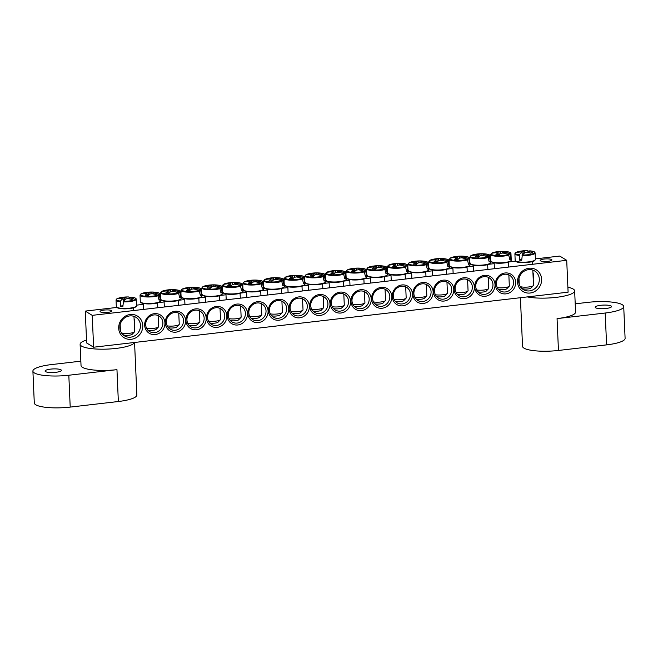 <?xml version="1.0" encoding="UTF-8"?>
<svg xmlns="http://www.w3.org/2000/svg" width="658" height="658" viewBox="0 0 658 658"><rect width="100%" height="100%" fill="white"/><g stroke="black" fill="none" stroke-linecap="round" stroke-linejoin="round"><path stroke-width="0.99" d="M145.689 324.789A9.08 8.422 -58.5 0 1 150.04 316.358A9.08 8.422 -58.5 0 1 159.03 316.046A9.08 8.422 -58.5 0 1 162.88 322.79A9.08 8.422 -58.5 0 1 158.537 331.221A9.08 8.422 -58.5 0 1 149.547 331.533A9.08 8.422 -58.5 0 1 145.689 324.789M144.67 325.282A10.717 9.936 121.5 0 0 160.272 332.561A10.717 9.936 121.5 0 0 159.483 314.475A10.717 9.936 121.5 0 0 144.67 325.282M566.711 260.321L92.227 315.355L93.617 347.218L568.101 292.177L566.711 260.321L559.752 256.061L535.554 258.865M165.298 322.889A10.717 9.936 121.5 0 0 180.909 330.168A10.717 9.936 121.5 0 0 180.119 312.081A10.717 9.936 121.5 0 0 165.298 322.889M206.554 318.102A10.717 9.936 121.5 0 0 222.165 325.381A10.717 9.936 121.5 0 0 221.376 307.294A10.717 9.936 121.5 0 0 206.554 318.102M247.819 313.323A10.717 9.936 121.5 0 0 263.422 320.594A10.717 9.936 121.5 0 0 262.632 302.516A10.717 9.936 121.5 0 0 247.819 313.323M289.076 308.536A10.717 9.936 121.5 0 0 304.687 315.815A10.717 9.936 121.5 0 0 303.897 297.729A10.717 9.936 121.5 0 0 289.076 308.536M515.658 282.249A10.717 9.936 121.5 0 0 500.055 274.97A10.717 9.936 121.5 0 0 500.845 293.057A10.717 9.936 121.5 0 0 515.658 282.249M474.402 287.036A10.717 9.936 121.5 0 0 458.79 279.757A10.717 9.936 121.5 0 0 459.58 297.844A10.717 9.936 121.5 0 0 474.402 287.036M433.145 291.823A10.717 9.936 121.5 0 0 417.534 284.544A10.717 9.936 121.5 0 0 418.324 302.631A10.717 9.936 121.5 0 0 433.145 291.823M391.88 296.61A10.717 9.936 121.5 0 0 376.269 289.331A10.717 9.936 121.5 0 0 377.059 307.418A10.717 9.936 121.5 0 0 391.88 296.61M350.624 301.397A10.717 9.936 121.5 0 0 335.012 294.118A10.717 9.936 121.5 0 0 335.802 312.205A10.717 9.936 121.5 0 0 350.624 301.397M541.616 279.239A12.716 11.786 121.5 0 0 523.102 270.603A12.716 11.786 121.5 0 0 524.039 292.062A12.716 11.786 121.5 0 0 541.616 279.239M142.778 325.504A12.716 11.786 121.5 0 0 124.255 316.868A12.716 11.786 121.5 0 0 125.193 338.327A12.716 11.786 121.5 0 0 142.778 325.504M371.252 299.003A10.717 9.936 121.5 0 0 355.641 291.724A10.717 9.936 121.5 0 0 356.43 309.811A10.717 9.936 121.5 0 0 371.252 299.003M412.508 294.216A10.717 9.936 121.5 0 0 396.906 286.937A10.717 9.936 121.5 0 0 397.695 305.024A10.717 9.936 121.5 0 0 412.508 294.216M453.773 289.43A10.717 9.936 121.5 0 0 438.162 282.15A10.717 9.936 121.5 0 0 438.952 300.237A10.717 9.936 121.5 0 0 453.773 289.43M495.03 284.643A10.717 9.936 121.5 0 0 479.419 277.363A10.717 9.936 121.5 0 0 480.208 295.45A10.717 9.936 121.5 0 0 495.03 284.643M309.704 306.143A10.717 9.936 121.5 0 0 325.315 313.422A10.717 9.936 121.5 0 0 324.526 295.335A10.717 9.936 121.5 0 0 309.704 306.143M268.448 310.93A10.717 9.936 121.5 0 0 284.059 318.209A10.717 9.936 121.5 0 0 283.269 300.122A10.717 9.936 121.5 0 0 268.448 310.93M227.183 315.717A10.717 9.936 121.5 0 0 242.794 322.988A10.717 9.936 121.5 0 0 242.004 304.901A10.717 9.936 121.5 0 0 227.183 315.717M185.926 320.495A10.717 9.936 121.5 0 0 201.537 327.774A10.717 9.936 121.5 0 0 200.748 309.688A10.717 9.936 121.5 0 0 185.926 320.495M93.617 347.218L86.65 342.958L85.26 311.094L116.795 307.442M136.708 305.131L143.469 304.341M158.545 302.598L164.097 301.956M179.173 300.204L184.725 299.563M199.802 297.811L205.362 297.169M220.438 295.417L225.99 294.776M241.067 293.024L246.618 292.382M261.695 290.63L267.247 289.989M282.323 288.237L287.875 287.595M302.951 285.843L308.512 285.202M323.588 283.45L329.14 282.808M344.216 281.056L349.768 280.415M364.845 278.663L370.396 278.021M385.473 276.27L391.025 275.628M406.101 273.884L411.653 273.234M426.738 271.491L432.29 270.841M447.366 269.097L452.918 268.448M467.994 266.704L473.546 266.054M488.623 264.31L494.174 263.661M509.251 261.917L515.642 261.177M166.318 322.395A9.08 8.422 -58.5 0 1 170.669 313.965A9.08 8.422 -58.5 0 1 179.659 313.652A9.08 8.422 -58.5 0 1 183.516 320.397A9.08 8.422 -58.5 0 1 179.165 328.827A9.08 8.422 -58.5 0 1 170.175 329.14A9.08 8.422 -58.5 0 1 166.318 322.395M186.954 320.002A9.08 8.422 -58.5 0 1 191.297 311.571A9.08 8.422 -58.5 0 1 200.287 311.259A9.08 8.422 -58.5 0 1 204.144 318.003A9.08 8.422 -58.5 0 1 199.793 326.434A9.08 8.422 -58.5 0 1 190.804 326.746A9.08 8.422 -58.5 0 1 186.954 320.002M207.583 317.608A9.08 8.422 -58.5 0 1 211.934 309.178A9.08 8.422 -58.5 0 1 220.915 308.865A9.08 8.422 -58.5 0 1 224.773 315.61A9.08 8.422 -58.5 0 1 220.422 324.04A9.08 8.422 -58.5 0 1 211.44 324.353A9.08 8.422 -58.5 0 1 207.583 317.608M228.211 315.215A9.08 8.422 -58.5 0 1 232.562 306.784A9.08 8.422 -58.5 0 1 241.544 306.472A9.08 8.422 -58.5 0 1 245.401 313.216A9.08 8.422 -58.5 0 1 241.05 321.647A9.08 8.422 -58.5 0 1 232.068 321.959A9.08 8.422 -58.5 0 1 228.211 315.215M248.839 312.821A9.08 8.422 -58.5 0 1 253.19 304.391A9.08 8.422 -58.5 0 1 262.18 304.078A9.08 8.422 -58.5 0 1 266.029 310.823A9.08 8.422 -58.5 0 1 261.687 319.253A9.08 8.422 -58.5 0 1 252.697 319.566A9.08 8.422 -58.5 0 1 248.839 312.821M269.467 310.428A9.08 8.422 -58.5 0 1 273.818 301.997A9.08 8.422 -58.5 0 1 282.808 301.685A9.08 8.422 -58.5 0 1 286.666 308.438A9.08 8.422 -58.5 0 1 282.315 316.86A9.08 8.422 -58.5 0 1 273.325 317.172A9.08 8.422 -58.5 0 1 269.467 310.428M290.104 308.034A9.08 8.422 -58.5 0 1 294.447 299.604A9.08 8.422 -58.5 0 1 303.437 299.291A9.08 8.422 -58.5 0 1 307.294 306.044A9.08 8.422 -58.5 0 1 302.943 314.466A9.08 8.422 -58.5 0 1 293.953 314.779A9.08 8.422 -58.5 0 1 290.104 308.034M310.732 305.641A9.08 8.422 -58.5 0 1 315.083 297.21A9.08 8.422 -58.5 0 1 324.065 296.898A9.08 8.422 -58.5 0 1 327.923 303.651A9.08 8.422 -58.5 0 1 323.571 312.073A9.08 8.422 -58.5 0 1 314.59 312.394A9.08 8.422 -58.5 0 1 310.732 305.641M513.594 282.109A9.08 8.422 -58.5 0 1 509.243 290.54A9.08 8.422 -58.5 0 1 500.253 290.852A9.08 8.422 -58.5 0 1 496.403 284.108A9.08 8.422 -58.5 0 1 500.746 275.677A9.08 8.422 -58.5 0 1 509.736 275.365A9.08 8.422 -58.5 0 1 513.594 282.109M492.965 284.503A9.08 8.422 -58.5 0 1 488.614 292.933A9.08 8.422 -58.5 0 1 479.624 293.246A9.08 8.422 -58.5 0 1 475.767 286.501A9.08 8.422 -58.5 0 1 480.118 278.071A9.08 8.422 -58.5 0 1 489.108 277.758A9.08 8.422 -58.5 0 1 492.965 284.503M472.329 286.896A9.08 8.422 -58.5 0 1 467.986 295.327A9.08 8.422 -58.5 0 1 458.996 295.639A9.08 8.422 -58.5 0 1 455.139 288.887A9.08 8.422 -58.5 0 1 459.49 280.464A9.08 8.422 -58.5 0 1 468.48 280.152A9.08 8.422 -58.5 0 1 472.329 286.896M451.701 289.29A9.08 8.422 -58.5 0 1 447.35 297.72A9.08 8.422 -58.5 0 1 438.368 298.033A9.08 8.422 -58.5 0 1 434.51 291.28A9.08 8.422 -58.5 0 1 438.861 282.858A9.08 8.422 -58.5 0 1 447.843 282.545A9.08 8.422 -58.5 0 1 451.701 289.29M431.072 291.683A9.08 8.422 -58.5 0 1 426.721 300.114A9.08 8.422 -58.5 0 1 417.74 300.426A9.08 8.422 -58.5 0 1 413.882 293.674A9.08 8.422 -58.5 0 1 418.233 285.251A9.08 8.422 -58.5 0 1 427.215 284.93A9.08 8.422 -58.5 0 1 431.072 291.683M410.444 294.077A9.08 8.422 -58.5 0 1 406.093 302.507A9.08 8.422 -58.5 0 1 397.103 302.82A9.08 8.422 -58.5 0 1 393.254 296.067A9.08 8.422 -58.5 0 1 397.596 287.636A9.08 8.422 -58.5 0 1 406.586 287.324A9.08 8.422 -58.5 0 1 410.444 294.077M389.816 296.47A9.08 8.422 -58.5 0 1 385.465 304.901A9.08 8.422 -58.5 0 1 376.475 305.213A9.08 8.422 -58.5 0 1 372.617 298.461A9.08 8.422 -58.5 0 1 376.968 290.03A9.08 8.422 -58.5 0 1 385.958 289.717A9.08 8.422 -58.5 0 1 389.816 296.47M369.179 298.864A9.08 8.422 -58.5 0 1 364.836 307.294A9.08 8.422 -58.5 0 1 355.846 307.607A9.08 8.422 -58.5 0 1 351.989 300.854A9.08 8.422 -58.5 0 1 356.34 292.423A9.08 8.422 -58.5 0 1 365.33 292.111A9.08 8.422 -58.5 0 1 369.179 298.864M540.465 260.831A5.889 1.3 177.5 0 1 540.16 260.436A5.889 1.3 177.5 0 1 545.984 258.89A5.889 1.3 177.5 0 1 551.922 259.926A5.889 1.3 177.5 0 1 547.02 261.423A5.889 1.3 177.5 0 1 540.465 260.831M100.361 311.884A5.889 1.3 177.5 0 1 100.049 311.489A5.889 1.3 177.5 0 1 105.88 309.934A5.889 1.3 177.5 0 1 111.819 310.979A5.889 1.3 177.5 0 1 106.917 312.476A5.889 1.3 177.5 0 1 100.361 311.884M348.551 301.257A9.08 8.422 -58.5 0 1 344.2 309.679A9.08 8.422 -58.5 0 1 335.218 310A9.08 8.422 -58.5 0 1 331.361 303.248A9.08 8.422 -58.5 0 1 335.712 294.817A9.08 8.422 -58.5 0 1 344.693 294.504A9.08 8.422 -58.5 0 1 348.551 301.257M140.475 325.348A10.898 10.1 -58.5 0 1 135.26 335.465A10.898 10.1 -58.5 0 1 124.469 335.843A10.898 10.1 -58.5 0 1 119.846 327.742A10.898 10.1 -58.5 0 1 125.061 317.625A10.898 10.1 -58.5 0 1 135.852 317.255A10.898 10.1 -58.5 0 1 140.475 325.348M134.355 324.953A10.898 10.1 121.5 0 0 134.084 318.743M539.321 279.082A10.898 10.1 -58.5 0 1 534.099 289.199A10.898 10.1 -58.5 0 1 523.316 289.578A10.898 10.1 -58.5 0 1 518.693 281.476A10.898 10.1 -58.5 0 1 523.908 271.359A10.898 10.1 -58.5 0 1 534.691 270.989A10.898 10.1 -58.5 0 1 539.321 279.082M533.202 278.696A10.898 10.1 121.5 0 0 532.931 272.478M85.26 311.094L92.227 315.355M522.065 255.641A10.125 2.229 -2.5 0 0 535.102 252.82C534.057 252.277 536.854 252.211 530.71 250.928A9.615 2.114 177.5 0 1 533.589 253.445A9.615 2.114 177.5 0 1 522.312 255.008L521.712 260.297A10.479 2.303 177.5 0 1 520.56 260.239A10.479 2.303 177.5 0 1 519.483 260.149L519.269 254.802A9.615 2.114 177.5 0 1 519.45 251.364C512.788 253.297 516.028 253.05 514.901 253.7A10.125 2.229 -2.5 0 0 519.096 255.436M519.269 254.802A36.297 16.656 -91.6 0 1 521.942 252.343A3.603 0.79 177.5 0 1 521.35 251.973A36.297 30.761 -124.4 0 0 517.583 252.31A36.075 16.549 -91.6 0 1 519.137 251.562A36.297 32.152 73.7 0 1 522.945 251.2A3.603 0.79 177.5 0 1 524.706 250.994A36.297 16.656 -91.6 0 1 527 250.682A36.297 16.656 -91.6 0 1 527.658 250.723L527.955 251.126M524.706 250.994L524.804 252.812M530.702 250.928A36.297 15.257 99.2 0 0 527.93 251.216A3.603 0.79 177.5 0 1 528.53 251.578A36.297 32.152 73.7 0 1 532.338 252.45A36.075 15.167 99.2 0 0 530.792 253.207A36.297 30.761 -124.4 0 0 526.935 252.351A3.603 0.79 177.5 0 1 525.166 252.557A36.297 15.257 99.2 0 0 522.312 255.008M527.798 252.507L527.93 251.216M532.824 270.109L533.49 285.276A7.082 1.563 177.5 0 1 533.325 285.638A7.082 1.563 177.5 0 1 532.758 286.016A7.082 1.563 177.5 0 1 526.655 287.135A7.082 1.563 177.5 0 1 520.305 286.625M520.84 287.365L522.115 288.484A4.54 1.003 -2.5 0 0 526.022 289.076A4.54 1.003 -2.5 0 0 530.587 288.336A4.54 1.003 -2.5 0 0 530.948 288.097L533.325 285.638M522.444 254.868L521.942 252.343M528.53 251.578L528.39 252.623M523.34 254.004L522.945 251.2M519.137 251.562L519.178 252.113M521.736 259.046L519.483 260.149M123.219 301.899A10.125 2.229 -2.5 0 0 136.255 299.086C135.219 298.543 138.007 298.477 131.863 297.194A9.615 2.114 177.5 0 1 134.742 299.711A9.615 2.114 177.5 0 1 123.474 301.274L122.865 306.562A10.479 2.303 177.5 0 1 120.636 306.406L120.422 301.068A9.615 2.114 177.5 0 1 120.603 297.63C113.941 299.563 117.182 299.316 116.055 299.966A10.125 2.229 -2.5 0 0 120.249 301.701M131.855 297.194A36.297 15.257 99.2 0 0 129.083 297.482A3.603 0.79 177.5 0 1 129.684 297.844A36.297 32.152 73.7 0 1 133.5 298.716A36.075 15.167 99.2 0 0 131.945 299.472A36.297 30.761 -124.4 0 0 128.088 298.617A3.603 0.79 177.5 0 1 126.32 298.822A36.297 15.257 99.2 0 0 123.474 301.274M120.422 301.068A36.297 16.656 -91.6 0 1 123.095 298.609A3.603 0.79 177.5 0 1 122.503 298.239A36.297 30.761 -124.4 0 0 118.744 298.576A36.075 16.549 -91.6 0 1 120.291 297.819A36.297 32.152 73.7 0 1 124.099 297.465A3.603 0.79 177.5 0 1 125.859 297.26A36.297 16.656 -91.6 0 1 128.154 296.947A36.297 16.656 -91.6 0 1 128.812 296.98L129.108 297.391M122.898 305.312L120.636 306.406M123.605 301.134L123.095 298.609M133.985 316.375L134.643 331.542A7.082 1.563 177.5 0 1 134.479 331.903A7.082 1.563 177.5 0 1 128.664 333.343A7.082 1.563 177.5 0 1 121.459 332.89M121.993 333.631L123.268 334.741A4.54 1.003 -2.5 0 0 127.718 335.325A4.54 1.003 -2.5 0 0 132.102 334.363L134.479 331.903M124.494 300.27L124.099 297.465M125.859 297.26L125.958 299.077M128.952 298.773L129.083 297.482M129.684 297.844L129.544 298.88M120.291 297.819L120.332 298.378M345.483 273.44A10.125 2.229 -2.5 0 0 345.902 272.626C344.726 272.083 347.975 272.042 341.165 270.701A9.615 2.114 177.5 0 1 345.006 272.881L345.869 278.145A10.479 2.303 177.5 0 1 344.767 278.688L343.501 273.621A9.615 2.114 177.5 0 1 331.525 274.748A9.615 2.114 177.5 0 1 326.557 272.47L326.129 272.947M334.141 273.818L333.746 271.014A36.297 32.152 73.7 0 0 328.071 271.738L327.602 272.231L328.071 271.738A9.615 2.114 177.5 0 1 330.25 271.178A9.615 2.114 177.5 0 1 345.351 272.091A9.615 2.114 177.5 0 1 331.755 274.764A9.615 2.114 177.5 0 1 330.25 271.178L328.013 271.754M333.746 271.014A3.603 0.79 177.5 0 1 335.506 270.808A36.297 16.656 -91.6 0 1 337.472 270.496A36.075 31.954 73.7 0 1 340.597 270.709A36.297 15.257 99.2 0 0 338.73 271.022A3.603 0.79 177.5 0 1 339.331 271.392A36.297 32.152 73.7 0 1 345.006 272.881M339.331 271.392L339.183 272.428M345.869 278.145L344.743 278.071M343.501 273.621A36.297 30.761 -124.4 0 0 337.727 272.165A3.603 0.79 177.5 0 1 335.967 272.371A36.297 15.257 99.2 0 0 334.058 273.892A36.075 30.564 -124.4 0 0 330.933 273.679A36.297 16.656 -91.6 0 1 332.742 272.157A3.603 0.79 177.5 0 1 332.15 271.787A36.297 30.761 -124.4 0 0 326.557 272.47M343.805 294.036L344.29 305.09A7.082 1.563 177.5 0 1 344.126 305.444A7.082 1.563 177.5 0 1 334.075 306.924A7.082 1.563 177.5 0 1 332.232 306.71M333.499 308.569A4.54 1.003 -2.5 0 0 335.309 308.857A4.54 1.003 -2.5 0 0 341.749 307.903L344.126 305.444M333.071 273.794L332.742 272.157M335.506 270.808L335.605 272.626M338.599 272.313L338.73 271.022M337.472 270.496L337.612 272.19M366.111 271.047A10.125 2.229 -2.5 0 0 366.531 270.241C365.354 269.69 368.603 269.648 361.801 268.308A9.615 2.114 177.5 0 1 365.642 270.487L366.498 275.751A10.479 2.303 177.5 0 1 365.396 276.294L364.129 271.228A9.615 2.114 177.5 0 1 352.153 272.363A9.615 2.114 177.5 0 1 347.194 270.076L346.758 270.553M354.769 271.425L354.374 268.62A36.297 32.152 73.7 0 0 348.699 269.344L348.23 269.838L348.699 269.344A9.615 2.114 177.5 0 1 350.879 268.785A9.615 2.114 177.5 0 1 365.98 269.698A9.615 2.114 177.5 0 1 352.384 272.371A9.615 2.114 177.5 0 1 350.879 268.785L348.641 269.361M354.374 268.62A3.603 0.79 177.5 0 1 356.134 268.415A36.297 16.656 -91.6 0 1 358.1 268.102A36.075 31.954 73.7 0 1 361.226 268.316A36.297 15.257 99.2 0 0 359.358 268.629A3.603 0.79 177.5 0 1 359.959 268.999A36.297 32.152 73.7 0 1 365.642 270.487M359.959 268.999L359.819 270.035M366.498 275.751L365.379 275.677M364.129 271.228A36.297 30.761 -124.4 0 0 358.363 269.772A3.603 0.79 177.5 0 1 356.595 269.977A36.297 15.257 99.2 0 0 354.687 271.499A36.075 30.564 -124.4 0 0 351.561 271.285A36.297 16.656 -91.6 0 1 353.371 269.764A3.603 0.79 177.5 0 1 352.778 269.393A36.297 30.761 -124.4 0 0 347.194 270.076M364.433 291.642L364.919 302.696A7.082 1.563 177.5 0 1 364.754 303.05A7.082 1.563 177.5 0 1 354.703 304.531A7.082 1.563 177.5 0 1 352.869 304.317M354.127 306.176A4.54 1.003 -2.5 0 0 355.937 306.464A4.54 1.003 -2.5 0 0 362.377 305.509L364.754 303.05M353.7 271.4L353.371 269.764M356.134 268.415L356.233 270.232M359.227 269.92L359.358 268.629M358.1 268.102L358.24 269.796M386.748 268.653A10.125 2.229 -2.5 0 0 387.159 267.847C385.983 267.296 389.232 267.255 382.43 265.914A9.615 2.114 177.5 0 1 386.271 268.094L387.134 273.366A10.479 2.303 177.5 0 1 386.032 273.901L384.757 268.834A9.615 2.114 177.5 0 1 372.782 269.969A9.615 2.114 177.5 0 1 367.822 267.683L367.386 268.16M375.397 269.032L375.002 266.227A36.297 32.152 73.7 0 0 369.327 266.951L368.858 267.444L369.327 266.951A9.615 2.114 177.5 0 1 371.507 266.391A9.615 2.114 177.5 0 1 386.608 267.304A9.615 2.114 177.5 0 1 373.02 269.977A9.615 2.114 177.5 0 1 371.507 266.391L369.278 266.967M375.002 266.227A3.603 0.79 177.5 0 1 376.771 266.021A36.297 16.656 -91.6 0 1 378.728 265.709A36.075 31.954 73.7 0 1 381.854 265.922A36.297 15.257 99.2 0 0 379.995 266.243A3.603 0.79 177.5 0 1 380.587 266.605A36.297 32.152 73.7 0 1 386.271 268.094M380.587 266.605L380.447 267.642M387.134 273.366L386.007 273.284M384.757 268.834A36.297 30.761 -124.4 0 0 378.992 267.378A3.603 0.79 177.5 0 1 377.223 267.584A36.297 15.257 99.2 0 0 375.315 269.106A36.075 30.564 -124.4 0 0 372.189 268.892A36.297 16.656 -91.6 0 1 373.999 267.37A3.603 0.79 177.5 0 1 373.407 267A36.297 30.761 -124.4 0 0 367.822 267.683M385.07 289.249L385.547 300.303A7.082 1.563 177.5 0 1 385.382 300.657A7.082 1.563 177.5 0 1 375.331 302.137A7.082 1.563 177.5 0 1 373.497 301.923M374.756 303.782A4.54 1.003 -2.5 0 0 376.565 304.07A4.54 1.003 -2.5 0 0 383.014 303.124L385.382 300.657M374.328 269.007L373.999 267.37M376.771 266.021L376.861 267.839M379.855 267.526L379.995 266.243M378.728 265.709L378.868 267.403M407.376 266.26A10.125 2.229 -2.5 0 0 407.796 265.454C406.619 264.903 409.868 264.861 403.058 263.521A9.615 2.114 177.5 0 1 406.899 265.7L407.763 270.973A10.479 2.303 177.5 0 1 406.66 271.507L405.386 266.441A9.615 2.114 177.5 0 1 393.41 267.576A9.615 2.114 177.5 0 1 388.45 265.289L388.023 265.766M396.026 266.638L395.631 263.833A36.297 32.152 73.7 0 0 389.964 264.557L389.487 265.051L389.964 264.557A9.615 2.114 177.5 0 1 392.135 263.998A9.615 2.114 177.5 0 1 407.236 264.911A9.615 2.114 177.5 0 1 393.649 267.584A9.615 2.114 177.5 0 1 392.135 263.998L389.906 264.574M395.631 263.833A3.603 0.79 177.5 0 1 397.399 263.628A36.297 16.656 -91.6 0 1 399.357 263.315A36.075 31.954 73.7 0 1 402.49 263.529A36.297 15.257 99.2 0 0 400.623 263.85A3.603 0.79 177.5 0 1 401.216 264.212A36.297 32.152 73.7 0 1 406.899 265.7M401.216 264.212L401.076 265.256M407.763 270.973L406.636 270.89M405.386 266.441A36.297 30.761 -124.4 0 0 399.62 264.985A3.603 0.79 177.5 0 1 397.86 265.19A36.297 15.257 99.2 0 0 395.943 266.712A36.075 30.564 -124.4 0 0 392.818 266.498A36.297 16.656 -91.6 0 1 394.636 264.977A3.603 0.79 177.5 0 1 394.035 264.606A36.297 30.761 -124.4 0 0 388.45 265.289M405.698 286.855L406.175 297.909A7.082 1.563 177.5 0 1 406.011 298.271A7.082 1.563 177.5 0 1 395.96 299.744A7.082 1.563 177.5 0 1 394.126 299.53M395.384 301.389A4.54 1.003 -2.5 0 0 397.202 301.677A4.54 1.003 -2.5 0 0 403.642 300.731L406.011 298.271M394.956 266.613L394.636 264.977M397.399 263.628L397.49 265.445M400.492 265.141L400.623 263.85M399.357 263.315L399.496 265.01M428.004 263.866A10.125 2.229 -2.5 0 0 428.424 263.06C427.248 262.509 430.496 262.468 423.686 261.127A9.615 2.114 177.5 0 1 427.527 263.307L428.391 268.579A10.479 2.303 177.5 0 1 427.289 269.114L426.014 264.047A9.615 2.114 177.5 0 1 414.046 265.182A9.615 2.114 177.5 0 1 409.079 262.896L408.651 263.373M416.654 264.245L416.267 261.44A36.297 32.152 73.7 0 0 410.592 262.164L410.115 262.657L410.592 262.164A9.615 2.114 177.5 0 1 412.772 261.604A9.615 2.114 177.5 0 1 427.865 262.517A9.615 2.114 177.5 0 1 414.277 265.199A9.615 2.114 177.5 0 1 412.772 261.604L410.534 262.18M416.267 261.44A3.603 0.79 177.5 0 1 418.027 261.234A36.297 16.656 -91.6 0 1 419.993 260.922A36.075 31.954 73.7 0 1 423.119 261.136A36.297 15.257 99.2 0 0 421.252 261.456A3.603 0.79 177.5 0 1 421.844 261.818A36.297 32.152 73.7 0 1 427.527 263.307M421.844 261.818L421.704 262.863M428.391 268.579L427.264 268.497M426.014 264.047A36.297 30.761 -124.4 0 0 420.248 262.591A3.603 0.79 177.5 0 1 418.488 262.797A36.297 15.257 99.2 0 0 416.58 264.319A36.075 30.564 -124.4 0 0 413.446 264.113A36.297 16.656 -91.6 0 1 415.264 262.583A3.603 0.79 177.5 0 1 414.663 262.213A36.297 30.761 -124.4 0 0 409.079 262.896M426.326 284.47L426.812 295.516A7.082 1.563 177.5 0 1 426.639 295.878A7.082 1.563 177.5 0 1 416.588 297.35A7.082 1.563 177.5 0 1 414.754 297.136M416.012 298.995A4.54 1.003 -2.5 0 0 417.83 299.283A4.54 1.003 -2.5 0 0 424.27 298.337L426.639 295.878M415.593 264.22L415.264 262.583M418.027 261.234L418.126 263.052M421.12 262.748L421.252 261.456M419.993 260.922L420.133 262.616M448.633 261.473A10.125 2.229 -2.5 0 0 449.052 260.667C447.876 260.116 451.125 260.075 444.315 258.734A9.615 2.114 177.5 0 1 448.156 260.913L449.019 266.186A10.479 2.303 177.5 0 1 447.917 266.72L446.65 261.654A9.615 2.114 177.5 0 1 434.675 262.789A9.615 2.114 177.5 0 1 429.707 260.502L429.279 260.979M437.29 261.851L436.896 259.046A36.297 32.152 73.7 0 0 431.22 259.77L430.751 260.264L431.22 259.77A9.615 2.114 177.5 0 1 433.4 259.211A9.615 2.114 177.5 0 1 448.501 260.124A9.615 2.114 177.5 0 1 434.905 262.805A9.615 2.114 177.5 0 1 433.4 259.211L431.163 259.787M436.896 259.046A3.603 0.79 177.5 0 1 438.656 258.841A36.297 16.656 -91.6 0 1 440.621 258.528A36.075 31.954 73.7 0 1 443.747 258.742A36.297 15.257 99.2 0 0 441.88 259.063A3.603 0.79 177.5 0 1 442.48 259.425A36.297 32.152 73.7 0 1 448.156 260.913M442.48 259.425L442.332 260.469M449.019 266.186L447.892 266.103M446.65 261.654A36.297 30.761 -124.4 0 0 440.876 260.206A3.603 0.79 177.5 0 1 439.116 260.404A36.297 15.257 99.2 0 0 437.208 261.925A36.075 30.564 -124.4 0 0 434.083 261.719A36.297 16.656 -91.6 0 1 435.892 260.19A3.603 0.79 177.5 0 1 435.3 259.828A36.297 30.761 -124.4 0 0 429.707 260.502M446.955 282.076L447.44 293.123A7.082 1.563 177.5 0 1 447.275 293.484A7.082 1.563 177.5 0 1 437.225 294.957A7.082 1.563 177.5 0 1 435.382 294.751M436.649 296.602A4.54 1.003 -2.5 0 0 438.458 296.89A4.54 1.003 -2.5 0 0 444.898 295.944L447.275 293.484M436.221 261.826L435.892 260.19M438.656 258.841L438.754 260.658M441.748 260.354L441.88 259.063M440.621 258.528L440.761 260.223M469.261 259.079A10.125 2.229 -2.5 0 0 469.68 258.273C468.504 257.722 471.753 257.689 464.951 256.34A9.615 2.114 177.5 0 1 468.784 258.528L469.647 263.792A10.479 2.303 177.5 0 1 468.545 264.327L467.279 259.26A9.615 2.114 177.5 0 1 455.303 260.395A9.615 2.114 177.5 0 1 450.343 258.117L449.908 258.586M457.919 259.458L457.524 256.653A36.297 32.152 73.7 0 0 451.849 257.377L451.38 257.87L451.849 257.377A9.615 2.114 177.5 0 1 454.028 256.817A9.615 2.114 177.5 0 1 469.129 257.73A9.615 2.114 177.5 0 1 455.533 260.412A9.615 2.114 177.5 0 1 454.028 256.817L451.791 257.393M457.524 256.653A3.603 0.79 177.5 0 1 459.284 256.447A36.297 16.656 -91.6 0 1 461.25 256.135A36.075 31.954 73.7 0 1 464.375 256.349A36.297 15.257 99.2 0 0 462.508 256.669A3.603 0.79 177.5 0 1 463.109 257.031A36.297 32.152 73.7 0 1 468.784 258.528M463.109 257.031L462.969 258.076M469.647 263.792L468.529 263.718M467.279 259.26A36.297 30.761 -124.4 0 0 461.513 257.813A3.603 0.79 177.5 0 1 459.745 258.01A36.297 15.257 99.2 0 0 457.836 259.532A36.075 30.564 -124.4 0 0 454.711 259.326A36.297 16.656 -91.6 0 1 456.52 257.796A3.603 0.79 177.5 0 1 455.928 257.434A36.297 30.761 -124.4 0 0 450.343 258.117M467.583 279.683L468.068 290.729A7.082 1.563 177.5 0 1 467.904 291.091A7.082 1.563 177.5 0 1 457.853 292.563A7.082 1.563 177.5 0 1 456.019 292.358M457.277 294.216A4.54 1.003 -2.5 0 0 459.087 294.496A4.54 1.003 -2.5 0 0 465.527 293.55L467.904 291.091M456.849 259.433L456.52 257.796M459.284 256.447L459.383 258.265M462.377 257.961L462.508 256.669M461.25 256.135L461.39 257.829M489.897 256.686A10.125 2.229 -2.5 0 0 490.309 255.88C489.133 255.329 492.381 255.296 485.579 253.947A9.615 2.114 177.5 0 1 489.42 256.135L490.284 261.399A10.479 2.303 177.5 0 1 489.182 261.933L487.907 256.867A9.615 2.114 177.5 0 1 475.931 258.002A9.615 2.114 177.5 0 1 470.972 255.723L470.536 256.192M478.547 257.064L478.152 254.259A36.297 32.152 73.7 0 0 472.477 254.983L472.008 255.477L472.477 254.983A9.615 2.114 177.5 0 1 474.657 254.424A9.615 2.114 177.5 0 1 489.758 255.337A9.615 2.114 177.5 0 1 476.17 258.018A9.615 2.114 177.5 0 1 474.657 254.424L472.428 255M478.152 254.259A3.603 0.79 177.5 0 1 479.921 254.054A36.297 16.656 -91.6 0 1 481.878 253.741A36.075 31.954 73.7 0 1 485.004 253.955A36.297 15.257 99.2 0 0 483.145 254.276A3.603 0.79 177.5 0 1 483.737 254.638A36.297 32.152 73.7 0 1 489.42 256.135M483.737 254.638L483.597 255.682M490.284 261.399L489.157 261.325M487.907 256.867A36.297 30.761 -124.4 0 0 482.141 255.419A3.603 0.79 177.5 0 1 480.373 255.617A36.297 15.257 99.2 0 0 478.465 257.138A36.075 30.564 -124.4 0 0 475.339 256.933A36.297 16.656 -91.6 0 1 477.149 255.403A3.603 0.79 177.5 0 1 476.556 255.041A36.297 30.761 -124.4 0 0 470.972 255.723M488.22 277.289L488.697 288.336A7.082 1.563 177.5 0 1 488.532 288.697A7.082 1.563 177.5 0 1 478.481 290.178A7.082 1.563 177.5 0 1 476.647 289.964M477.905 291.823A4.54 1.003 -2.5 0 0 479.715 292.103A4.54 1.003 -2.5 0 0 486.163 291.157L488.532 288.697M477.478 257.039L477.149 255.403M479.921 254.054L480.011 255.872M483.005 255.567L483.145 254.276M481.878 253.741L482.018 255.436M510.526 254.301A10.125 2.229 -2.5 0 0 510.945 253.486C509.769 252.935 513.018 252.902 506.208 251.553A9.615 2.114 177.5 0 1 510.049 253.741L510.912 259.005A10.479 2.303 177.5 0 1 509.81 259.54L508.535 254.473A9.615 2.114 177.5 0 1 496.56 255.608A9.615 2.114 177.5 0 1 491.6 253.33L491.172 253.799M499.175 254.671L498.78 251.866A36.297 32.152 73.7 0 0 493.113 252.59L492.636 253.083L493.113 252.59A9.615 2.114 177.5 0 1 495.285 252.03A9.615 2.114 177.5 0 1 510.386 252.943A9.615 2.114 177.5 0 1 496.798 255.625A9.615 2.114 177.5 0 1 495.285 252.03L493.056 252.606M498.78 251.866A3.603 0.79 177.5 0 1 500.549 251.66A36.297 16.656 -91.6 0 1 502.506 251.348A36.075 31.954 73.7 0 1 505.64 251.562A36.297 15.257 99.2 0 0 503.773 251.882A3.603 0.79 177.5 0 1 504.365 252.244A36.297 32.152 73.7 0 1 510.049 253.741M504.365 252.244L504.225 253.289M510.912 259.005L509.785 258.931M508.535 254.473A36.297 30.761 -124.4 0 0 502.77 253.026A3.603 0.79 177.5 0 1 501.009 253.231A36.297 15.257 99.2 0 0 499.093 254.745A36.075 30.564 -124.4 0 0 495.968 254.539A36.297 16.656 -91.6 0 1 497.785 253.009A3.603 0.79 177.5 0 1 497.185 252.647A36.297 30.761 -124.4 0 0 491.6 253.33M508.848 274.896L509.325 285.942A7.082 1.563 177.5 0 1 509.16 286.304A7.082 1.563 177.5 0 1 499.109 287.785A7.082 1.563 177.5 0 1 497.275 287.571M498.534 289.43A4.54 1.003 -2.5 0 0 500.351 289.709A4.54 1.003 -2.5 0 0 506.792 288.763L509.16 286.304M498.106 254.646L497.785 253.009M500.549 251.66L500.639 253.478M503.641 253.174L503.773 251.882M502.506 251.348L502.646 253.042M324.855 275.834A10.125 2.229 -2.5 0 0 325.274 275.019C324.098 274.476 327.347 274.435 320.536 273.095A9.615 2.114 177.5 0 1 324.378 275.274L325.241 280.538A10.479 2.303 177.5 0 1 324.139 281.081L322.872 276.015A9.615 2.114 177.5 0 1 310.897 277.141A9.615 2.114 177.5 0 1 305.929 274.863L305.501 275.34M313.504 276.212L313.118 273.407A36.297 32.152 73.7 0 0 307.442 274.131L306.965 274.625L307.442 274.131A9.615 2.114 177.5 0 1 309.622 273.572A9.615 2.114 177.5 0 1 324.715 274.476A9.615 2.114 177.5 0 1 311.127 277.158A9.615 2.114 177.5 0 1 309.622 273.572L307.385 274.147M313.118 273.407A3.603 0.79 177.5 0 1 314.878 273.202A36.297 16.656 -91.6 0 1 316.843 272.889A36.075 31.954 73.7 0 1 319.969 273.103A36.297 15.257 99.2 0 0 318.102 273.415A3.603 0.79 177.5 0 1 318.694 273.786A36.297 32.152 73.7 0 1 324.378 275.274M318.694 273.786L318.554 274.822M325.241 280.538L324.114 280.464M322.872 276.015A36.297 30.761 -124.4 0 0 317.098 274.559A3.603 0.79 177.5 0 1 315.338 274.764A36.297 15.257 99.2 0 0 313.43 276.286A36.075 30.564 -124.4 0 0 310.296 276.072A36.297 16.656 -91.6 0 1 312.114 274.55A3.603 0.79 177.5 0 1 311.514 274.18A36.297 30.761 -124.4 0 0 305.929 274.863M323.177 296.429L323.662 307.483A7.082 1.563 177.5 0 1 323.489 307.837A7.082 1.563 177.5 0 1 313.447 309.318A7.082 1.563 177.5 0 1 311.604 309.104M312.871 310.963A4.54 1.003 -2.5 0 0 314.68 311.25A4.54 1.003 -2.5 0 0 321.12 310.296L323.489 307.837M312.443 276.187L312.114 274.55M314.878 273.202L314.976 275.019M317.97 274.707L318.102 273.415M316.843 272.889L316.983 274.583M304.226 278.227A10.125 2.229 -2.5 0 0 304.646 277.413C303.47 276.87 306.718 276.829 299.908 275.488A9.615 2.114 177.5 0 1 303.749 277.668L304.613 282.932A10.479 2.303 177.5 0 1 303.511 283.475L302.236 278.4A9.615 2.114 177.5 0 1 290.26 279.535A9.615 2.114 177.5 0 1 285.301 277.257L284.873 277.734M292.876 278.605L292.481 275.801A36.297 32.152 73.7 0 0 286.814 276.524L286.337 277.018L286.814 276.524A9.615 2.114 177.5 0 1 288.994 275.965A9.615 2.114 177.5 0 1 304.086 276.87A9.615 2.114 177.5 0 1 290.499 279.551A9.615 2.114 177.5 0 1 288.994 275.965L286.756 276.541M292.481 275.801A3.603 0.79 177.5 0 1 294.249 275.595A36.297 16.656 -91.6 0 1 296.215 275.283A36.075 31.954 73.7 0 1 299.341 275.496A36.297 15.257 99.2 0 0 297.474 275.809A3.603 0.79 177.5 0 1 298.066 276.179A36.297 32.152 73.7 0 1 303.749 277.668M298.066 276.179L297.926 277.215M304.613 282.932L303.486 282.858M302.236 278.4A36.297 30.761 -124.4 0 0 296.47 276.952A3.603 0.79 177.5 0 1 294.71 277.158A36.297 15.257 99.2 0 0 292.794 278.679A36.075 30.564 -124.4 0 0 289.668 278.466A36.297 16.656 -91.6 0 1 291.486 276.936A3.603 0.79 177.5 0 1 290.885 276.574A36.297 30.761 -124.4 0 0 285.301 277.257M302.548 298.822L303.025 309.877A7.082 1.563 177.5 0 1 302.861 310.231A7.082 1.563 177.5 0 1 292.81 311.711A7.082 1.563 177.5 0 1 290.976 311.497M292.234 313.356A4.54 1.003 -2.5 0 0 294.052 313.644A4.54 1.003 -2.5 0 0 300.492 312.69L302.861 310.231M291.807 278.581L291.486 276.936M294.249 275.595L294.34 277.413M297.342 277.1L297.474 275.809M296.215 275.283L296.347 276.977M283.598 280.621A10.125 2.229 -2.5 0 0 284.009 279.806C282.833 279.263 286.082 279.222 279.28 277.882A9.615 2.114 177.5 0 1 283.121 280.061L283.985 285.325A10.479 2.303 177.5 0 1 282.882 285.868L281.608 280.793A9.615 2.114 177.5 0 1 269.632 281.928A9.615 2.114 177.5 0 1 264.672 279.65L264.236 280.127M272.248 280.999L271.853 278.194A36.297 32.152 73.7 0 0 266.177 278.918L265.709 279.411L266.177 278.918A9.615 2.114 177.5 0 1 268.357 278.359A9.615 2.114 177.5 0 1 283.458 279.263A9.615 2.114 177.5 0 1 269.87 281.945A9.615 2.114 177.5 0 1 268.357 278.359L266.128 278.934M271.853 278.194A3.603 0.79 177.5 0 1 273.621 277.989A36.297 16.656 -91.6 0 1 275.579 277.676A36.075 31.954 73.7 0 1 278.704 277.89A36.297 15.257 99.2 0 0 276.845 278.202A3.603 0.79 177.5 0 1 277.437 278.573A36.297 32.152 73.7 0 1 283.121 280.061M277.437 278.573L277.298 279.609M283.985 285.325L282.858 285.251M281.608 280.793A36.297 30.761 -124.4 0 0 275.842 279.346A3.603 0.79 177.5 0 1 274.073 279.551A36.297 15.257 99.2 0 0 272.165 281.073A36.075 30.564 -124.4 0 0 269.04 280.859A36.297 16.656 -91.6 0 1 270.849 279.329A3.603 0.79 177.5 0 1 270.257 278.967A36.297 30.761 -124.4 0 0 264.672 279.65M281.92 301.216L282.397 312.262A7.082 1.563 177.5 0 1 282.233 312.624A7.082 1.563 177.5 0 1 272.182 314.105A7.082 1.563 177.5 0 1 270.348 313.891M271.606 315.75A4.54 1.003 -2.5 0 0 273.415 316.029A4.54 1.003 -2.5 0 0 279.864 315.083L282.233 312.624M271.178 280.974L270.849 279.329M273.621 277.989L273.712 279.806M276.705 279.494L276.845 278.202M275.579 277.676L275.718 279.37M262.961 283.014A10.125 2.229 -2.5 0 0 263.381 282.2C262.205 281.657 265.454 281.616 258.652 280.275A9.615 2.114 177.5 0 1 262.493 282.455L263.356 287.719A10.479 2.303 177.5 0 1 262.246 288.262L260.979 283.187A9.615 2.114 177.5 0 1 249.004 284.322A9.615 2.114 177.5 0 1 244.044 282.043L243.608 282.521M251.619 283.392L251.224 280.588A36.297 32.152 73.7 0 0 245.549 281.311L245.08 281.805L245.549 281.311A9.615 2.114 177.5 0 1 247.729 280.744A9.615 2.114 177.5 0 1 262.83 281.657A9.615 2.114 177.5 0 1 249.234 284.338A9.615 2.114 177.5 0 1 247.729 280.744L245.492 281.32M251.224 280.588A3.603 0.79 177.5 0 1 252.985 280.382A36.297 16.656 -91.6 0 1 254.95 280.069A36.075 31.954 73.7 0 1 258.076 280.283A36.297 15.257 99.2 0 0 256.209 280.596A3.603 0.79 177.5 0 1 256.809 280.958A36.297 32.152 73.7 0 1 262.493 282.455M256.809 280.958L256.669 282.002M263.356 287.719L262.229 287.645M260.979 283.187A36.297 30.761 -124.4 0 0 255.214 281.739A3.603 0.79 177.5 0 1 253.445 281.945A36.297 15.257 99.2 0 0 251.537 283.466A36.075 30.564 -124.4 0 0 248.411 283.253A36.297 16.656 -91.6 0 1 250.221 281.723A3.603 0.79 177.5 0 1 249.629 281.361A36.297 30.761 -124.4 0 0 244.044 282.043M261.284 303.609L261.769 314.656A7.082 1.563 177.5 0 1 261.604 315.017A7.082 1.563 177.5 0 1 251.553 316.498A7.082 1.563 177.5 0 1 249.719 316.284M250.978 318.143A4.54 1.003 -2.5 0 0 252.787 318.423A4.54 1.003 -2.5 0 0 259.227 317.477L261.604 315.017M250.55 283.359L250.221 281.723M252.985 280.382L253.083 282.2M256.077 281.887L256.209 280.596M254.95 280.069L255.09 281.764M242.333 285.408A10.125 2.229 -2.5 0 0 242.753 284.593C241.576 284.05 244.825 284.009 238.015 282.66A9.615 2.114 177.5 0 1 241.856 284.848L242.72 290.112A10.479 2.303 177.5 0 1 241.618 290.647L240.351 285.58A9.615 2.114 177.5 0 1 228.375 286.715A9.615 2.114 177.5 0 1 223.407 284.437L222.98 284.914M230.991 285.786L230.596 282.973A36.297 32.152 73.7 0 0 224.921 283.697L224.452 284.198L224.921 283.697A9.615 2.114 177.5 0 1 227.1 283.137A9.615 2.114 177.5 0 1 242.202 284.05A9.615 2.114 177.5 0 1 228.606 286.732A9.615 2.114 177.5 0 1 227.1 283.137L224.863 283.713M230.596 282.973A3.603 0.79 177.5 0 1 232.356 282.776A36.297 16.656 -91.6 0 1 234.322 282.463A36.075 31.954 73.7 0 1 237.448 282.669A36.297 15.257 99.2 0 0 235.58 282.989A3.603 0.79 177.5 0 1 236.181 283.351A36.297 32.152 73.7 0 1 241.856 284.848M236.181 283.351L236.033 284.396M242.72 290.112L241.593 290.038M240.351 285.58A36.297 30.761 -124.4 0 0 234.577 284.133A3.603 0.79 177.5 0 1 232.817 284.338A36.297 15.257 99.2 0 0 230.909 285.86A36.075 30.564 -124.4 0 0 227.783 285.646A36.297 16.656 -91.6 0 1 229.593 284.116A3.603 0.79 177.5 0 1 229 283.754A36.297 30.761 -124.4 0 0 223.407 284.437M240.655 306.003L241.141 317.049A7.082 1.563 177.5 0 1 240.976 317.411A7.082 1.563 177.5 0 1 230.925 318.891A7.082 1.563 177.5 0 1 229.083 318.678M230.349 320.536A4.54 1.003 -2.5 0 0 232.159 320.816A4.54 1.003 -2.5 0 0 238.599 319.87L240.976 317.411M229.922 285.753L229.593 284.116M232.356 282.776L232.455 284.585M235.449 284.281L235.58 282.989M234.322 282.463L234.462 284.157M221.705 287.801A10.125 2.229 -2.5 0 0 222.124 286.987C220.948 286.444 224.197 286.403 217.387 285.054A9.615 2.114 177.5 0 1 221.228 287.242L222.091 292.506A10.479 2.303 177.5 0 1 220.989 293.04L219.723 287.974A9.615 2.114 177.5 0 1 207.747 289.109A9.615 2.114 177.5 0 1 202.779 286.83L202.351 287.299M210.354 288.179L209.968 285.366A36.297 32.152 73.7 0 0 204.293 286.09L203.816 286.584L204.293 286.09A9.615 2.114 177.5 0 1 206.472 285.531A9.615 2.114 177.5 0 1 221.565 286.444A9.615 2.114 177.5 0 1 207.977 289.125A9.615 2.114 177.5 0 1 206.472 285.531L204.235 286.107M209.968 285.366A3.603 0.79 177.5 0 1 211.728 285.169A36.297 16.656 -91.6 0 1 213.694 284.856A36.075 31.954 73.7 0 1 216.819 285.062A36.297 15.257 99.2 0 0 214.952 285.383A3.603 0.79 177.5 0 1 215.544 285.745A36.297 32.152 73.7 0 1 221.228 287.242M215.544 285.745L215.405 286.789M222.091 292.506L220.965 292.432M219.723 287.974A36.297 30.761 -124.4 0 0 213.949 286.526A3.603 0.79 177.5 0 1 212.189 286.732A36.297 15.257 99.2 0 0 210.28 288.253A36.075 30.564 -124.4 0 0 207.147 288.039A36.297 16.656 -91.6 0 1 208.964 286.51A3.603 0.79 177.5 0 1 208.364 286.148A36.297 30.761 -124.4 0 0 202.779 286.83M220.027 308.396L220.512 319.443A7.082 1.563 177.5 0 1 220.34 319.804A7.082 1.563 177.5 0 1 210.297 321.285A7.082 1.563 177.5 0 1 208.454 321.071M209.721 322.93A4.54 1.003 -2.5 0 0 211.531 323.21A4.54 1.003 -2.5 0 0 217.971 322.264L220.34 319.804M209.293 288.146L208.964 286.51M211.728 285.169L211.827 286.978M214.821 286.674L214.952 285.383M213.694 284.856L213.834 286.551M201.077 290.194A10.125 2.229 -2.5 0 0 201.496 289.38C200.32 288.837 203.569 288.796 196.758 287.447A9.615 2.114 177.5 0 1 200.6 289.635L201.463 294.899A10.479 2.303 177.5 0 1 200.361 295.434L199.086 290.367A9.615 2.114 177.5 0 1 187.111 291.502A9.615 2.114 177.5 0 1 182.151 289.224L181.723 289.693M189.726 290.573L189.331 287.76A36.297 32.152 73.7 0 0 183.664 288.484L183.187 288.977L183.664 288.484A9.615 2.114 177.5 0 1 185.844 287.924A9.615 2.114 177.5 0 1 200.937 288.837A9.615 2.114 177.5 0 1 187.349 291.519A9.615 2.114 177.5 0 1 185.844 287.924L183.607 288.5M189.331 287.76A3.603 0.79 177.5 0 1 191.1 287.554A36.297 16.656 -91.6 0 1 193.065 287.25A36.075 31.954 73.7 0 1 196.191 287.456A36.297 15.257 99.2 0 0 194.324 287.776A3.603 0.79 177.5 0 1 194.916 288.138A36.297 32.152 73.7 0 1 200.6 289.635M194.916 288.138L194.776 289.183M201.463 294.899L200.336 294.825M199.086 290.367A36.297 30.761 -124.4 0 0 193.32 288.92A3.603 0.79 177.5 0 1 191.56 289.125A36.297 15.257 99.2 0 0 189.644 290.647A36.075 30.564 -124.4 0 0 186.518 290.433A36.297 16.656 -91.6 0 1 188.336 288.903A3.603 0.79 177.5 0 1 187.736 288.541A36.297 30.761 -124.4 0 0 182.151 289.224M199.399 310.79L199.876 321.836A7.082 1.563 177.5 0 1 199.711 322.198A7.082 1.563 177.5 0 1 189.66 323.678A7.082 1.563 177.5 0 1 187.826 323.465M189.085 325.323A4.54 1.003 -2.5 0 0 190.902 325.603A4.54 1.003 -2.5 0 0 197.342 324.657L199.711 322.198M188.657 290.54L188.336 288.903M191.1 287.554L191.19 289.372M194.192 289.068L194.324 287.776M193.065 287.25L193.197 288.936M180.448 292.588A10.125 2.229 -2.5 0 0 180.86 291.774C179.692 291.223 182.932 291.19 176.13 289.841A9.615 2.114 177.5 0 1 179.971 292.029L180.835 297.293A10.479 2.303 177.5 0 1 179.733 297.827L178.458 292.761A9.615 2.114 177.5 0 1 166.482 293.896A9.615 2.114 177.5 0 1 161.523 291.617L161.087 292.086M169.098 292.958L168.703 290.153A36.297 32.152 73.7 0 0 163.028 290.877L162.559 291.371L163.028 290.877A9.615 2.114 177.5 0 1 165.207 290.318A9.615 2.114 177.5 0 1 180.308 291.231A9.615 2.114 177.5 0 1 166.721 293.912A9.615 2.114 177.5 0 1 165.207 290.318L162.978 290.894M168.703 290.153A3.603 0.79 177.5 0 1 170.471 289.948A36.297 16.656 -91.6 0 1 172.429 289.643A36.075 31.954 73.7 0 1 175.554 289.849A36.297 15.257 99.2 0 0 173.696 290.17A3.603 0.79 177.5 0 1 174.288 290.532A36.297 32.152 73.7 0 1 179.971 292.029M174.288 290.532L174.148 291.576M180.835 297.293L179.708 297.219M178.458 292.761A36.297 30.761 -124.4 0 0 172.692 291.313A3.603 0.79 177.5 0 1 170.924 291.519A36.297 15.257 99.2 0 0 169.016 293.04A36.075 30.564 -124.4 0 0 165.89 292.826A36.297 16.656 -91.6 0 1 167.7 291.297A3.603 0.79 177.5 0 1 167.107 290.935A36.297 30.761 -124.4 0 0 161.523 291.617M178.77 313.183L179.247 324.229A7.082 1.563 177.5 0 1 179.083 324.591A7.082 1.563 177.5 0 1 169.032 326.072A7.082 1.563 177.5 0 1 167.198 325.858M168.456 327.717A4.54 1.003 -2.5 0 0 170.266 327.997A4.54 1.003 -2.5 0 0 176.714 327.051L179.083 324.591M168.029 292.933L167.7 291.297M170.471 289.948L170.562 291.765M173.556 291.461L173.696 290.17M172.429 289.643L172.569 291.329M159.812 294.981A10.125 2.229 -2.5 0 0 160.231 294.167C159.055 293.616 162.304 293.583 155.502 292.234A9.615 2.114 177.5 0 1 159.343 294.422L160.207 299.686A10.479 2.303 177.5 0 1 159.096 300.221L157.83 295.154A9.615 2.114 177.5 0 1 145.854 296.289A9.615 2.114 177.5 0 1 140.894 294.011L140.458 294.48M148.469 295.352L148.075 292.547A36.297 32.152 73.7 0 0 142.399 293.271L141.931 293.764L142.399 293.271A9.615 2.114 177.5 0 1 144.579 292.711A9.615 2.114 177.5 0 1 159.68 293.624A9.615 2.114 177.5 0 1 146.084 296.306A9.615 2.114 177.5 0 1 144.579 292.711L142.342 293.287M148.075 292.547A3.603 0.79 177.5 0 1 149.835 292.341A36.297 16.656 -91.6 0 1 151.801 292.037A36.075 31.954 73.7 0 1 154.926 292.242A36.297 15.257 99.2 0 0 153.059 292.563A3.603 0.79 177.5 0 1 153.659 292.925A36.297 32.152 73.7 0 1 159.343 294.422M153.659 292.925L153.52 293.97M160.207 299.686L159.08 299.612M157.83 295.154A36.297 30.761 -124.4 0 0 152.064 293.707A3.603 0.79 177.5 0 1 150.295 293.912A36.297 15.257 99.2 0 0 148.387 295.434A36.075 30.564 -124.4 0 0 145.262 295.22A36.297 16.656 -91.6 0 1 147.071 293.69A3.603 0.79 177.5 0 1 146.479 293.328A36.297 30.761 -124.4 0 0 140.894 294.011M158.134 315.577L158.619 326.623A7.082 1.563 177.5 0 1 158.455 326.985A7.082 1.563 177.5 0 1 148.404 328.465A7.082 1.563 177.5 0 1 146.57 328.252M147.828 330.11A4.54 1.003 -2.5 0 0 149.637 330.39A4.54 1.003 -2.5 0 0 156.078 329.444L158.455 326.985M147.4 295.327L147.071 293.69M149.835 292.341L149.934 294.159M152.927 293.855L153.059 292.563M151.801 292.037L151.94 293.723M600.762 305.296A8.176 1.801 -2.5 0 0 595.202 307.253A8.176 1.801 -2.5 0 0 603.452 308.692A8.176 1.801 -2.5 0 0 611.537 306.538A8.176 1.801 -2.5 0 0 600.762 305.296M520.412 297.712L522.534 346.322A27.241 5.996 177.5 0 0 558.453 350.459L557.063 318.604A27.241 5.996 -2.5 0 0 575.569 312.089L574.648 290.852A27.241 5.996 -2.5 0 0 567.887 287.233M527.28 296.914A27.241 5.996 -2.5 0 0 556.133 297.367A27.241 5.996 -2.5 0 0 574.648 290.852M557.063 318.604L605.195 313.019A27.241 5.996 177.5 0 0 623.71 306.505A27.241 5.996 177.5 0 0 587.791 302.367L575.215 303.823M558.453 350.459L606.586 344.874A27.241 5.996 -2.5 0 0 625.1 338.36L623.71 306.505M55.848 372.305A8.176 1.801 -2.5 0 0 61.4 370.355A8.176 1.801 -2.5 0 0 53.158 368.916A8.176 1.801 -2.5 0 0 45.073 371.071A8.176 1.801 -2.5 0 0 55.848 372.305M86.527 340.079A27.241 5.996 -2.5 0 0 80.112 344.282L81.033 365.519A27.241 5.996 -2.5 0 0 116.959 369.656L68.819 375.241A27.241 5.996 177.5 0 1 32.9 371.104A27.241 5.996 177.5 0 1 51.414 364.59L80.844 361.168M134.561 342.464L136.856 394.997A27.241 5.996 177.5 0 1 118.35 401.512L116.959 369.656M80.112 344.282A27.241 5.996 -2.5 0 0 106.283 349.135A27.241 5.996 -2.5 0 0 134.438 342.481M32.9 371.104L34.29 402.959A27.241 5.996 -2.5 0 0 70.209 407.096L118.35 401.512M534.386 260.519A10.158 2.237 177.5 0 1 520.791 262.098A10.158 2.237 177.5 0 1 515.165 260.461L516.316 261.596C517.188 263.307 533.918 262.345 534.066 260.971L535.431 259.581A10.158 2.237 177.5 0 1 534.386 260.519M516.012 261.193A9.451 2.081 -2.5 0 0 523.965 262.567A9.451 2.081 -2.5 0 0 533.778 261.029M136.593 305.847A10.158 2.237 177.5 0 1 126.542 308.405A10.158 2.237 177.5 0 1 116.318 306.727L117.856 308.018C121.977 309.12 126.945 309.128 132.76 308.043C137.999 306.389 135.762 306.464 136.593 305.847L136.255 299.086M117.165 307.459A9.451 2.081 -2.5 0 0 126.558 308.799A9.451 2.081 -2.5 0 0 135.803 306.644M331.583 281.912A10.158 2.237 177.5 0 1 325.957 280.275C325.85 281.196 327.807 281.879 331.846 282.323C338.78 282.397 343.229 281.821 345.179 280.612L346.231 279.387A10.158 2.237 177.5 0 1 331.583 281.912M331.928 282.307A9.451 2.081 -2.5 0 0 345.45 280.193M326.335 272.577L325.702 273.514A10.125 2.229 -2.5 0 0 332.487 275.439A10.125 2.229 -2.5 0 0 344.019 274.156M352.219 279.518A10.158 2.237 177.5 0 1 346.593 277.882C346.478 278.803 348.444 279.486 352.474 279.93C359.416 280.004 363.858 279.428 365.807 278.227L366.86 276.993A10.158 2.237 177.5 0 1 352.219 279.518M352.556 279.913A9.451 2.081 -2.5 0 0 366.078 277.799M346.972 270.183L346.33 271.121A10.125 2.229 -2.5 0 0 353.116 273.045A10.125 2.229 -2.5 0 0 364.647 271.762M372.847 277.125A10.158 2.237 177.5 0 1 367.222 275.488C367.106 276.418 369.072 277.092 373.102 277.536C380.044 277.61 384.486 277.043 386.443 275.834L387.496 274.6A10.158 2.237 177.5 0 1 372.847 277.125M373.185 277.52A9.451 2.081 -2.5 0 0 386.707 275.406M367.6 267.79L366.958 268.727A10.125 2.229 -2.5 0 0 373.744 270.652A10.125 2.229 -2.5 0 0 385.275 269.369M393.476 274.731A10.158 2.237 177.5 0 1 387.85 273.095C387.743 274.024 389.701 274.707 393.731 275.143C400.673 275.217 405.114 274.649 407.072 273.44L408.125 272.215A10.158 2.237 177.5 0 1 393.476 274.731M393.813 275.126A9.451 2.081 -2.5 0 0 407.335 273.012M388.228 265.396L387.595 266.334A10.125 2.229 -2.5 0 0 394.372 268.258A10.125 2.229 -2.5 0 0 405.904 266.975M414.104 272.338A10.158 2.237 177.5 0 1 408.478 270.701C408.371 271.631 410.329 272.313 414.367 272.749C421.301 272.823 425.751 272.256 427.7 271.047L428.753 269.821A10.158 2.237 177.5 0 1 414.104 272.338M414.441 272.733A9.451 2.081 -2.5 0 0 427.971 270.627M408.857 263.003L408.223 263.94A10.125 2.229 -2.5 0 0 415.001 265.865A10.125 2.229 -2.5 0 0 426.532 264.582M434.732 269.945A10.158 2.237 177.5 0 1 429.106 268.308C429 269.237 430.957 269.92 434.996 270.356C441.929 270.43 446.379 269.862 448.328 268.653L449.381 267.428A10.158 2.237 177.5 0 1 434.732 269.945M435.078 270.339A9.451 2.081 -2.5 0 0 448.6 268.234M429.485 260.609L428.851 261.547A10.125 2.229 -2.5 0 0 435.637 263.471A10.125 2.229 -2.5 0 0 447.169 262.188M455.369 267.551A10.158 2.237 177.5 0 1 449.743 265.914C449.628 266.844 451.594 267.526 455.624 267.962C462.566 268.036 467.007 267.469 468.957 266.26L470.009 265.034A10.158 2.237 177.5 0 1 455.369 267.551M455.706 267.946A9.451 2.081 -2.5 0 0 469.228 265.84M450.121 258.216L449.48 259.153A10.125 2.229 -2.5 0 0 456.265 261.078A10.125 2.229 -2.5 0 0 467.797 259.795M475.997 265.158A10.158 2.237 177.5 0 1 470.371 263.521C470.256 264.45 472.222 265.133 476.252 265.569C483.194 265.643 487.636 265.075 489.593 263.866L490.646 262.641A10.158 2.237 177.5 0 1 475.997 265.158M476.334 265.552A9.451 2.081 -2.5 0 0 489.856 263.447M470.75 255.822L470.108 256.76A10.125 2.229 -2.5 0 0 476.894 258.684A10.125 2.229 -2.5 0 0 488.425 257.401M496.625 262.764A10.158 2.237 177.5 0 1 491 261.127C490.893 262.057 492.85 262.739 496.88 263.175C503.822 263.249 508.264 262.682 510.221 261.473L511.274 260.247A10.158 2.237 177.5 0 1 496.625 262.764M496.963 263.159A9.451 2.081 -2.5 0 0 510.485 261.053M491.378 253.437L490.745 254.366A10.125 2.229 -2.5 0 0 497.522 256.291A10.125 2.229 -2.5 0 0 509.053 255.008M310.954 284.305A10.158 2.237 177.5 0 1 305.328 282.669C305.222 283.59 307.179 284.272 311.218 284.717C318.151 284.782 322.601 284.215 324.55 283.006L325.603 281.78A10.158 2.237 177.5 0 1 310.954 284.305M311.292 284.7A9.451 2.081 -2.5 0 0 324.822 282.586M305.707 274.97L305.073 275.908A10.125 2.229 -2.5 0 0 311.851 277.832A10.125 2.229 -2.5 0 0 323.382 276.549M290.326 286.699A10.158 2.237 177.5 0 1 284.7 285.062C284.593 285.983 286.551 286.666 290.581 287.11C297.523 287.176 301.964 286.608 303.922 285.399L304.975 284.174A10.158 2.237 177.5 0 1 290.326 286.699M290.663 287.094A9.451 2.081 -2.5 0 0 304.185 284.98M285.079 277.363L284.445 278.301A10.125 2.229 -2.5 0 0 291.223 280.226A10.125 2.229 -2.5 0 0 302.754 278.943M269.698 289.092A10.158 2.237 177.5 0 1 264.072 287.456C263.957 288.377 265.922 289.059 269.953 289.504C276.895 289.569 281.336 289.002 283.294 287.793L284.346 286.567A10.158 2.237 177.5 0 1 269.698 289.092M270.035 289.487A9.451 2.081 -2.5 0 0 283.557 287.373M264.45 279.757L263.809 280.695A10.125 2.229 -2.5 0 0 270.594 282.619A10.125 2.229 -2.5 0 0 282.126 281.336M249.069 291.478A10.158 2.237 177.5 0 1 243.444 289.849C243.328 290.77 245.294 291.453 249.324 291.897C256.266 291.963 260.708 291.395 262.657 290.186L263.71 288.961A10.158 2.237 177.5 0 1 249.069 291.478M249.407 291.881A9.451 2.081 -2.5 0 0 262.929 289.767M243.822 282.15L243.18 283.088A10.125 2.229 -2.5 0 0 249.966 285.013A10.125 2.229 -2.5 0 0 261.497 283.73M228.441 293.871A10.158 2.237 177.5 0 1 222.807 292.242C222.7 293.164 224.658 293.846 228.696 294.291C235.63 294.356 240.08 293.789 242.029 292.58L243.082 291.354A10.158 2.237 177.5 0 1 228.441 293.871M228.778 294.274A9.451 2.081 -2.5 0 0 242.3 292.16M223.185 284.544L222.552 285.473A10.125 2.229 -2.5 0 0 229.338 287.406A10.125 2.229 -2.5 0 0 240.869 286.123M207.805 296.264A10.158 2.237 177.5 0 1 202.179 294.636C202.072 295.557 204.029 296.24 208.068 296.684C215.001 296.75 219.451 296.182 221.401 294.973L222.453 293.748A10.158 2.237 177.5 0 1 207.805 296.264M208.142 296.659A9.451 2.081 -2.5 0 0 221.672 294.554M202.557 286.937L201.924 287.867A10.125 2.229 -2.5 0 0 208.701 289.8A10.125 2.229 -2.5 0 0 220.233 288.517M187.176 298.658A10.158 2.237 177.5 0 1 181.55 297.029C181.444 297.951 183.401 298.633 187.431 299.069C194.373 299.143 198.815 298.576 200.772 297.367L201.825 296.141A10.158 2.237 177.5 0 1 187.176 298.658M187.514 299.053A9.451 2.081 -2.5 0 0 201.035 296.947M181.929 289.331L181.295 290.26A10.125 2.229 -2.5 0 0 188.073 292.193A10.125 2.229 -2.5 0 0 199.604 290.91M166.548 301.051A10.158 2.237 177.5 0 1 160.922 299.423C160.807 300.344 162.773 301.027 166.803 301.463C173.745 301.537 178.186 300.969 180.144 299.76L181.197 298.535A10.158 2.237 177.5 0 1 166.548 301.051M166.885 301.446A9.451 2.081 -2.5 0 0 180.407 299.341M161.3 291.724L160.659 292.654A10.125 2.229 -2.5 0 0 167.445 294.578A10.125 2.229 -2.5 0 0 178.976 293.304M145.92 303.445A10.158 2.237 177.5 0 1 140.294 301.808C140.179 302.738 142.144 303.42 146.175 303.856C153.117 303.93 157.558 303.363 159.507 302.154L160.56 300.928A10.158 2.237 177.5 0 1 145.92 303.445M146.257 303.84A9.451 2.081 -2.5 0 0 159.779 301.734M140.672 294.118L140.031 295.047A10.125 2.229 -2.5 0 0 146.816 296.972A10.125 2.229 -2.5 0 0 158.348 295.697M606.586 344.874L605.195 313.019M70.209 407.096L68.819 375.241M535.102 252.82L535.431 259.581M514.901 253.7L515.165 260.461M527 250.682A36.322 36.322 0 0 0 519.45 251.364M519.006 278.318L519.277 284.527M532.454 261.555L532.569 264.277M116.055 299.966L116.318 306.727M128.162 296.947A36.322 36.322 0 0 0 120.603 297.63M120.159 324.583L120.43 330.793M133.607 307.821L133.73 310.543M325.702 273.514L325.439 275.62M325.842 279.823L325.957 280.275M345.902 272.626L346.231 279.387M341.165 270.701A36.322 36.322 0 0 0 330.25 271.178M329.099 281.986L329.354 287.85M343.254 281.369L343.468 286.214M346.33 271.121L346.067 273.226M346.47 277.429L346.593 277.882M366.531 270.241L366.86 276.993M361.801 268.308A36.322 36.322 0 0 0 350.879 268.785M349.735 279.592L349.99 285.457M363.882 278.976L364.096 283.82M366.958 268.727L366.695 270.833M367.098 275.036L367.222 275.488M387.159 267.847L387.496 274.6M382.43 265.914A36.322 36.322 0 0 0 371.507 266.391M370.364 277.199L370.619 283.063M384.511 276.582L384.724 281.427M387.595 266.334L387.323 268.439M387.726 272.642L387.85 273.095M407.796 265.454L408.125 272.215M403.058 263.521A36.322 36.322 0 0 0 392.135 263.998M390.992 274.814L391.247 280.67M405.147 274.189L405.353 279.033M408.223 263.94L407.952 266.046M408.363 270.249L408.478 270.701M428.424 263.06L428.753 269.821M423.686 261.127A36.322 36.322 0 0 0 412.772 261.604M411.62 272.42L411.875 278.276M425.775 271.795L425.981 276.64M428.851 261.547L428.588 263.652M428.991 267.864L429.106 268.308M449.052 260.667L449.381 267.428M444.315 258.734A36.322 36.322 0 0 0 433.4 259.211M432.248 270.027L432.503 275.883M446.404 269.41L446.618 274.254M449.48 259.153L449.217 261.259M449.62 265.47L449.743 265.914M469.68 258.273L470.009 265.034M464.951 256.34A36.322 36.322 0 0 0 454.028 256.817M452.885 267.633L453.14 273.498M467.032 267.016L467.246 271.861M470.108 256.76L469.845 258.865M470.248 263.077L470.371 263.521M490.309 255.88L490.646 262.641M485.579 253.947A36.322 36.322 0 0 0 474.657 254.424M473.513 265.24L473.768 271.104M487.66 264.623L487.874 269.467M490.745 254.366L490.473 256.48M490.876 260.683L491 261.127M510.945 253.486L511.274 260.247M506.208 251.553A36.322 36.322 0 0 0 495.285 252.03M494.142 262.846L494.397 268.711M508.297 262.229L508.502 267.074M305.073 275.908L304.802 278.013M305.213 282.216L305.328 282.669M325.274 275.019L325.603 281.78M320.536 273.095A36.322 36.322 0 0 0 309.622 273.572M308.47 284.379L308.725 290.244M322.626 283.762L322.831 288.607M284.445 278.301L284.174 280.407M284.577 284.61L284.7 285.062M304.646 277.413L304.975 284.174M299.908 275.488A36.322 36.322 0 0 0 288.994 275.965M287.842 286.773L288.097 292.637M301.997 286.156L302.203 291M263.809 280.695L263.545 282.8M263.948 287.003L264.072 287.456M284.009 279.806L284.346 286.567M279.28 277.882A36.322 36.322 0 0 0 268.357 278.359M267.214 289.166L267.469 295.031M281.361 288.549L281.575 293.394M243.18 283.088L242.917 285.194M243.32 289.397L243.444 289.849M263.381 282.2L263.71 288.961M258.652 280.275A36.322 36.322 0 0 0 247.729 280.744M246.586 291.56L246.84 297.424M260.733 290.943L260.946 295.787M222.552 285.473L222.289 287.587M222.692 291.79L222.807 292.242M242.753 284.593L243.082 291.354M238.015 282.66A36.322 36.322 0 0 0 227.1 283.137M225.949 293.953L226.204 299.818M240.104 293.336L240.318 298.181M201.924 287.867L201.652 289.981M202.064 294.184L202.179 294.636M222.124 286.987L222.453 293.748M217.387 285.054A36.322 36.322 0 0 0 206.472 285.531M205.321 296.347L205.576 302.211M219.476 295.73L219.69 300.574M181.295 290.26L181.024 292.374M181.427 296.577L181.55 297.029M201.496 289.38L201.825 296.141M196.758 287.447A36.322 36.322 0 0 0 185.844 287.924M184.692 298.74L184.947 304.605M198.848 298.123L199.053 302.968M160.659 292.654L160.396 294.768M160.799 298.971L160.922 299.423M180.86 291.774L181.197 298.535M176.13 289.841A36.322 36.322 0 0 0 165.207 290.318M164.064 301.134L164.319 306.998M178.211 300.517L178.425 305.361M140.031 295.047L140.294 301.808M160.231 294.167L160.56 300.928M155.502 292.234A36.322 36.322 0 0 0 144.579 292.711M143.436 303.527L143.691 309.392M157.583 302.91L157.797 307.755"/></g></svg>
